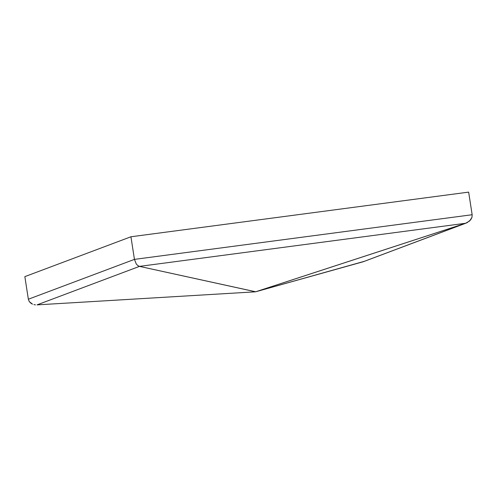 <?xml version="1.0" encoding="UTF-8"?>
<svg xmlns="http://www.w3.org/2000/svg" width="497" height="497" viewBox="0 0 497 497"><rect width="100%" height="100%" fill="white"/><g stroke="black" fill="none" stroke-linecap="round" stroke-linejoin="round"><path stroke-width="0.75" d="M28.348 299.231L24.85 276.63L130.941 236.771L134.439 259.378L28.348 299.231L29.286 301.604L28.348 299.231L24.85 276.63L130.941 236.771L468.652 192.122L472.15 214.729L134.439 259.378L136.284 264.006L137.806 265.578L139.489 266.38L465.677 223.259L469.727 220.892L471.982 217.313L472.15 214.729L468.652 192.122L130.941 236.771L134.439 259.378L28.348 299.231M31.218 303.474L29.286 301.604L32.485 304.145L31.218 303.474M33.908 304.611L35.43 304.86L33.908 304.611M37.02 304.878L255.582 291.807L37.02 304.878L139.489 266.38L465.677 223.259L255.694 291.782L139.489 266.38L37.02 304.878M363.45 261.671L466.155 223.091L255.607 291.795L139.489 266.38L137.806 265.578L136.284 264.006L134.439 259.378L472.15 214.729L471.982 217.313L470.721 219.792L467.161 222.65L363.201 261.751L255.638 291.795L363.959 261.428M363.201 261.751L465.677 223.259"/></g></svg>

